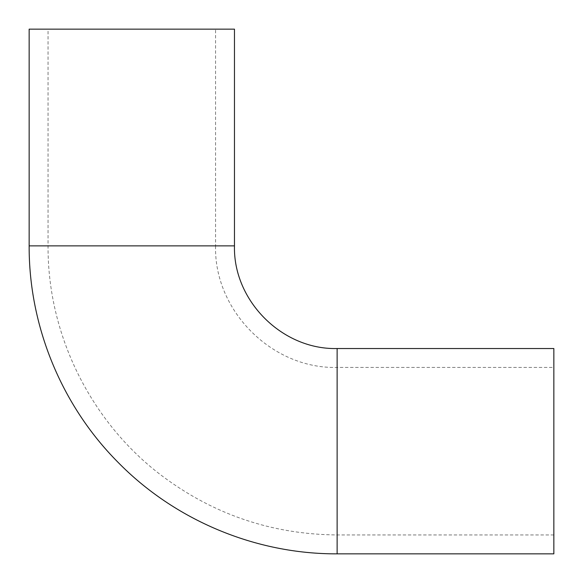 <?xml version="1.0" encoding="UTF-8"?>
<svg xmlns="http://www.w3.org/2000/svg" width="583" height="583" viewBox="0 0 583 583"><rect width="100%" height="100%" fill="white"/><g stroke="black" fill="none" stroke-linecap="round" stroke-linejoin="round"><path stroke-width="0.44" stroke-dasharray="2.92 2.19" d="M553.85 367.436L553.85 534.946L553.85 367.436L337.127 367.436C272.174 369.112 213.888 310.826 215.564 245.873L48.054 245.873L215.564 245.873L215.564 29.15L48.054 29.15L215.564 29.15M29.15 29.15L234.468 29.15M553.85 553.85L553.85 348.532M337.127 367.436L337.127 534.946L337.127 367.436M29.15 245.873L234.468 245.873M337.127 553.85L337.127 348.532M553.85 534.946L337.127 534.946C272.181 534.392 213.721 514.629 161.753 475.67C90.839 422.26 47.493 334.649 48.054 245.873L48.054 29.15"/><path stroke-width="0.87" d="M234.468 29.15L29.15 29.15L29.15 245.873C28.837 325.802 61.353 405.192 117.649 461.925C174.623 520.284 255.573 554.193 337.127 553.85L337.127 348.532C282.274 349.946 233.054 300.726 234.468 245.873L234.468 29.15M337.127 553.85L553.85 553.85L553.85 348.532L337.127 348.532M234.468 245.873L29.15 245.873"/></g></svg>
